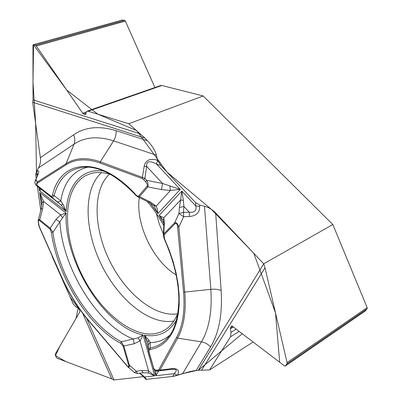 <?xml version="1.0" encoding="UTF-8"?>
<svg xmlns="http://www.w3.org/2000/svg" width="400" height="400" viewBox="0 0 400 400"><rect width="100%" height="100%" fill="white"/><g stroke="black" fill="none" stroke-linecap="round" stroke-linejoin="round"><path stroke-width="0.6" d="M52.21 256.625L70.085 296.925L78.145 307.915L76.045 318.405L59.825 346.265L55.535 355.635L65.675 361.5L111.735 378.875L57.105 358.265L56.385 357.535L55.275 355.055L55.255 354.12L79.885 311.805L79.87 310.81L78.24 307.96L76.015 306.995L73.295 304.145L52.21 256.625M40.795 210.395L37.375 186.305L40.795 210.395M35.785 175.105L36.24 178.31L35.805 175.23L36.475 171.54L38.49 167.93C40.18 164.77 40.805 161.36 40.36 157.685L73.57 134.855C84.97 126.965 99.14 125.565 116.075 130.66C116.355 134.275 115.525 137.67 113.58 140.85L100.31 161.8L144.875 178.335L143.71 179.66L142.205 178.535L100.01 163.025C86.61 158.35 75.32 158.935 66.14 164.785L37.685 182.91C36.5 183.83 36.625 184.915 38.055 186.165L51.095 196.23L51.99 196.15L52.56 195.08C60.325 159.61 99.45 154.365 135.83 194.78C136.88 196.02 137.83 196.405 138.68 195.945L147.065 186.175C147.705 185.11 147.2 183.61 145.56 181.675L143.71 179.66M32.7 102.24L33.015 99.89L32.97 45.215L33.215 44.775L35.385 45.26L36.27 46.02L82.72 113.21L83.615 113.985L85.6 114.535L86.19 112.3L87.065 111.17L88.175 111.215L128.735 123.74L145.02 138.14L32.7 102.24L40.36 157.685M128.735 123.74L203.17 95.98L332.835 224.52L263.72 263.81L215.665 212.935L221.14 290.5C222.545 314.235 219.015 333.05 210.545 346.945C208.06 344.185 205.03 342.495 201.46 341.865L177.62 338.12L159.945 370.145L159.2 370.905L157.995 370.12L158.9 369.56L176.525 337.505C182.75 326.105 185.09 310.92 183.54 291.945L177.59 226.92C177.18 223.74 176.29 222.7 174.925 223.81L164.075 234.88L164.5 238.775L169.23 250.115L173.105 261.555L176.07 272.915L178.085 283.995L179.125 294.63L179.2 304.65L178.32 313.91L176.52 322.28L173.86 329.665L170.395 335.975L166.195 341.155L161.35 345.165L155.935 347.985L149.735 349.695L148.935 350.48L148.945 351.63L153.835 368.685L155.475 370.185L157.995 370.12M116.075 130.66L147.5 140.77L145.02 138.14M147.5 140.77C152.36 145.995 155.34 150.805 156.44 155.21L157.57 160.245L160.875 165.59L195.565 202.565L199.595 204.985L204.49 206.235C208.72 207.385 212.445 209.62 215.665 212.935M209.565 369.95L198.29 370.325L263.72 263.805L265.015 267.81L287.07 362.605L286.935 363.92L285.29 366.065L284.56 365.96L232.205 326.1L231.65 326.01L230.475 327.785L230.36 328.885L230.995 332.385L230.54 336.76L209.565 369.95L253.1 342.01M210.545 346.945L196.11 370.575L198.29 370.325L242.24 333.74L279.67 362.235L275.52 312.96L253.81 253.315L211.35 209.325L166.97 172.085L136.69 130.575L97.86 114.205L66.73 90.08L33.53 44.81L33 82.16L35.655 123.645L36.475 171.54L36.99 171.2C39.22 169.905 39.315 171.63 37.28 176.37L35.19 180.635M196.11 370.575L182.65 373.635L172.59 376.47L146.6 379.32L145.66 379.15M86.69 318.385L114.005 380L143.44 376.62M114.005 380L111.735 378.875L82.555 313.06M177.93 312.91C175.07 320.375 170.975 325.905 165.655 329.5L160.825 332.075L155.565 333.6C129.99 338.05 96.145 307.57 79.175 268.915C61.95 230.37 63.405 187.265 86.025 175.435L91.1 173.48C96.89 171.91 103.325 172.215 110.41 174.385M147.24 201.44C153.385 208.7 158.91 216.8 163.825 225.745M156.345 213.47L159.215 223.83L163.41 233.97M177.33 375.385L174.23 373.635C177.61 370.29 176.74 368.85 171.63 369.315L171.17 368.71C177.855 368.145 179.91 370.37 177.33 375.385L177.325 375.395M139.405 373.255C140.325 373.485 142.07 374.74 144.63 377.005L144.6 377.905L145.72 379.215M148.36 346.43C148.155 344.795 148.8 343.505 150.29 342.555L150.05 349.61M148.515 350.895L148.885 348.96L150.265 347.925C157.075 346.75 162.895 343.395 167.725 337.855C174.325 330.945 178.03 318.69 178.845 301.08C178.9 281.735 174.025 261 164.215 238.87M158.615 370.98L155.85 375.73L155.865 370.835M147.81 342.095L144.34 335.145L148.84 340.075L150.29 342.555C157.72 342.48 164.21 340.04 169.76 335.22M163.565 220.335L159.09 215.455L163.82 217.75L164.32 223.27L163.8 233.92L174.635 222.835C176.24 222.135 177.645 223.535 178.855 227.03L177.59 226.92M51.35 232.285L49.9 228.945L39.52 220.56C38.61 219.975 38.26 220.665 38.475 222.635L39.28 226.575L61.38 276.375C68.75 292.9 77.945 307.715 88.95 320.815L126.655 365.315C128.495 367.37 129.155 367.33 128.635 365.205L123.04 345.985L120.715 343.31C87.825 325.89 57.215 275.92 51.35 232.285L52.895 232.3C58.64 275.35 88.875 324.665 121.335 341.78L138.025 337.89L143.06 334.895L140.035 340.915L134.16 343.765L123.805 345.96L129.4 365.195C129.5 367.315 128.9 367.79 127.6 366.63L127.5 366.535M148.14 372.915L148.59 370.89L154.695 375.86L148.14 372.915L143.015 372.79L141.845 370.515L148.59 370.89L140.035 340.915L138.025 337.89M56.055 219.38L60.63 214.83L66.155 213.1L62.48 217.935L52.895 232.3L50.17 228.165L56.055 219.38L59.915 222.12C62.565 268.255 97.575 325.24 133.435 339.1L134.16 343.765M42.05 202.5L39.685 192.495L43.615 201.48L42.655 208.76L39.52 220.56M143.015 372.79L137.495 373.495L136.305 371.225L134.34 372.515L127.95 366.935M120.715 343.31L121.335 341.78L123.805 345.96L123.04 345.985M147.91 342.53L148.84 340.075M159.2 370.905L157.715 371.085L155.235 370.515L153.39 368.16M158.23 371.705L156.08 370.37M171.17 368.71L159.945 370.145L158.9 369.56M157.715 371.085L156.515 370.3M148.69 351.62L153.625 368.135M141.845 370.515L136.305 371.225L129.4 365.195L128.635 365.205M126.775 365.665L126.655 365.315M38.235 222.395L38.795 224.835M142.205 178.535L144.15 166.47C145.51 160.115 149.975 158.04 157.55 160.235L156.565 164.105C149.665 160.395 146.365 161.145 146.655 166.35L144.875 178.335L146.73 180.35C148.18 183.055 148.565 185.23 147.88 186.885L147.065 186.175M36.95 176.73L38.12 173.91L37.125 174.365L36.99 171.2M40.91 189.31L41.285 189.65L39.425 190.675L40.04 188.555M135.815 195.285C117.67 176.42 101.105 167.02 86.12 167.08C69.7 167.885 59.04 177.395 54.135 195.615L60.755 200.88L63.045 204.33L66.23 211.495L61.025 204.93L51.155 196.72L38.29 186.77C36.355 185.045 36.14 183.395 37.64 181.825L37.685 182.91M145.56 181.675L146.73 180.35L162.56 183.47L161.47 189.575L147.88 186.885L139.48 196.64L150.405 202L156.19 206.105L157.515 209.565L157.865 213.575L154.075 205.91M144.15 166.47L146.655 166.35L162.56 183.47L180.26 189.405L170.42 190.465L161.47 189.575M36.04 185.165L39.005 187.68L39.425 190.675L66.23 211.495C67.41 185.33 81.785 167.595 103.895 171.14M38.055 186.165L38.29 186.77L36.32 185.415C34.805 183.975 34.525 182.3 35.47 180.38L35.15 180.725M150.405 202L149.24 202.46M138.68 195.945L139.48 196.64L137.84 196.9M52.56 195.08L54.135 195.615C53.4 197.055 52.41 197.425 51.155 196.72L50.92 196.115M87.87 167.13C73.05 170.645 64.01 181.9 60.755 200.88C59.235 201.98 57.885 202.145 56.705 201.375M63.045 204.33L61.025 204.93L36.32 185.415M41.22 208.78L42.05 202.635L43.615 201.48L60.63 214.83L62.48 217.935M38.21 220.405L38.475 222.635M38.24 220.195L38.755 219.54L39.78 219.78L50.17 228.165L49.9 228.945M38.05 220.92L41.21 208.82L42.655 208.76M137.755 196.865L135.87 195.345L135.83 194.78M199.705 206.345C199.79 212.5 196.355 215.88 189.405 216.485L189.225 212.175C194.5 212.79 196.705 210.75 195.85 206.05L199.705 206.345L199.595 204.985M183.375 200.34L180.625 199.985L181.825 191.075L183.375 200.34L183.895 206.44L179.405 207.52L180.625 199.985L163.82 217.75L163.725 220.75M174.925 223.81L174.635 222.835L178.95 213.465L183.635 216.71L183.46 212.4L178.95 213.465L179.405 207.52M163.325 235.23L163.8 233.92L164.075 234.88M163.35 234.915L163.865 224.495L164.32 223.27M169.81 185.785L170.42 190.465L156.19 206.105L153.72 205.53L149.36 202.525M163.31 235.34L164.215 238.86L164.5 238.775M332.835 224.52L367.18 307.625L367.115 308.79L365.175 311.015M122.155 20.125L124.62 20.395L125.36 21.115L154.905 87.525M87.17 111.13L160.655 85.525L161.88 85.5L203.17 95.98M145.895 378.49L145.95 379.32M146.53 379.33L172.645 376.465M173.07 376.41C180.22 374.78 190.685 370.68 196.16 370.57M35.84 173.365L35.775 173.845M36.45 179.805L36.645 181.16M33.015 99.89L140.59 133.925M265.015 267.81L201.665 370.085M177.585 313.805C154.715 317.555 125.29 293.19 109.46 260.49C93.49 227.86 92.48 189.775 109.485 174.105M173.9 320.975C149.77 325.58 118.245 299.47 101.31 264.465C84.215 229.54 83.14 188.74 101.59 172.61M176.165 274.975C153.075 261.095 135.32 223.81 139.31 197.58M172.59 376.47L174.23 373.635L155.85 375.73L154.065 369.435M41.685 206.66L39.685 192.495L66.155 213.1C63.56 260.815 104.6 327.505 143.06 334.895L154.695 375.86L144.63 377.005L146.6 379.32M148.5 349.82L144.34 335.145C158.235 337.565 168.95 332.535 176.475 320.065M163.89 223.42L159.09 215.455L181.825 191.075L195.85 206.05L195.565 202.565M160.875 165.59L156.565 164.105L180.26 189.405L157.865 213.575L150.05 202.89M35.805 175.23L37.125 174.365L37.335 175.85M159.54 370.785L171.63 369.315M148.62 351.365L148.945 351.63M89.11 321.2L88.95 320.815M156.44 155.21L113.58 140.85C97.885 135.91 84.71 137.015 74.055 144.165L66.085 163.64C75.35 157.71 86.76 157.095 100.31 161.8L100.01 163.025M37.28 176.37L35.47 180.38L37.64 181.825L66.085 163.64L66.14 164.785M73.57 134.855C75.015 138.125 75.175 141.23 74.055 144.165L38.49 167.93M182.65 373.635L201.46 341.865C209.145 328.84 212.265 311.325 210.825 289.32L184.76 292.09C186.315 311.265 183.935 326.61 177.62 338.12L176.525 337.505M189.405 216.485L183.635 216.71L178.855 227.03L184.76 292.09L183.54 291.945M221.14 290.5C218.195 289.335 214.755 288.945 210.825 289.32L204.49 206.235M183.895 206.44L183.46 212.4L189.225 212.175L183.895 206.44M367.18 307.625L287.07 362.605M367.115 308.79L286.935 363.92M365.505 310.79L285.435 365.925M231.845 325.96L231.475 326.185M232.66 326.445L230.475 327.785M233.405 327.015L230.36 328.885M236.215 329.155L230.995 332.385M239.16 331.395L230.54 336.76M122.575 20.01L33.405 44.78M124.62 20.395L35.385 45.26M125.36 21.115L36.27 46.02M86.28 111.965L82.72 113.21M86.03 113.14L83.615 113.985M85.785 114.36L85.325 114.52M161.88 85.5L88.175 111.215M148.505 349.995L148.365 346.45M134.4 372.565L137.335 373.51M139.105 373.29C139.635 373.165 141.435 374.67 144.515 377.805M148.31 345.645L147.87 342.41M153.315 367.935L153.745 368.94M38.545 224.54L39.135 226.645L61.215 276.405C68.64 293.05 77.9 307.965 88.985 321.15L127.54 366.565M35.185 180.645L34.87 182.905L35.86 184.975M149.235 202.46L138.065 197M163.88 224.185L163.73 220.765M285.31 366.05L365.345 310.935M33.24 44.77L122.36 20.015"/></g></svg>
